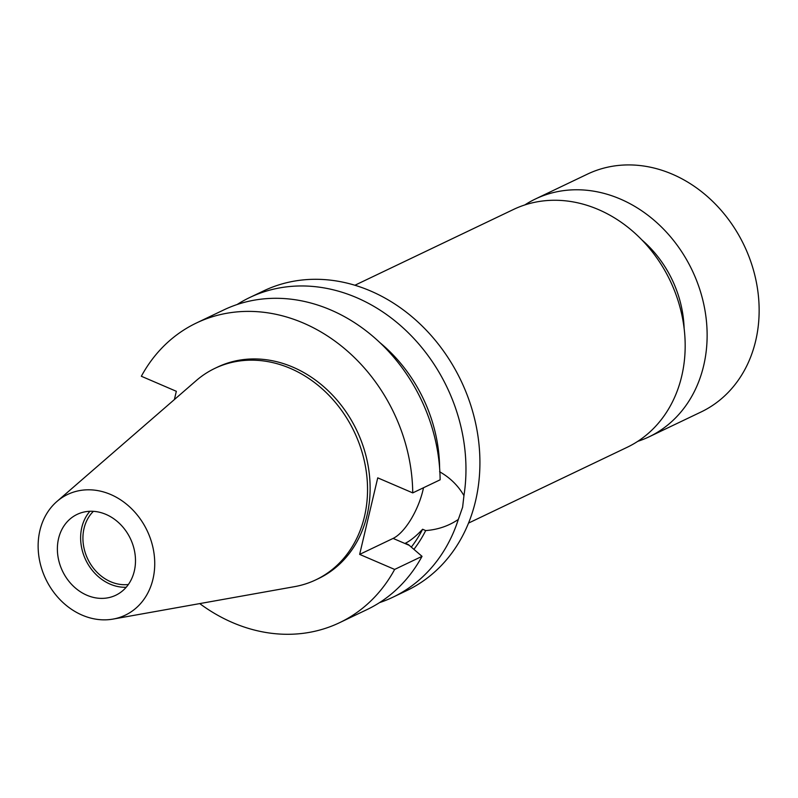<?xml version="1.0" encoding="UTF-8"?>
<svg xmlns="http://www.w3.org/2000/svg" width="798" height="798" viewBox="0 0 798 798"><rect width="100%" height="100%" fill="white"/><g stroke="black" fill="none" stroke-linecap="round" stroke-linejoin="round"><path stroke-width="1.2" d="M637.752 441.344A131.8 110.663 -115.5 0 0 649.083 436.825L701.083 411.977A131.8 110.663 -115.5 0 0 758.1 293.145A131.8 110.663 -115.5 0 0 672.355 174.203A131.8 110.663 -115.5 0 0 587.438 174.134L535.438 198.981A131.8 110.663 -115.5 0 0 524.795 204.956M649.083 436.825A131.8 110.663 -115.5 0 0 706.09 317.993A131.8 110.663 -115.5 0 0 620.355 199.051A131.8 110.663 -115.5 0 0 535.438 198.981M468.536 523.089L627.118 447.319A131.8 110.663 -115.5 0 0 684.135 328.487A131.8 110.663 -115.5 0 0 598.39 209.545A131.8 110.663 -115.5 0 0 513.473 209.475L354.891 285.255M93.406 511.328A42.174 35.411 -115.5 0 0 84.039 528.396A42.174 35.411 -115.5 0 0 128.368 584.495M58.563 538.55A44.808 37.626 -115.5 0 0 72.788 585.602A44.808 37.626 -115.5 0 0 115.75 595.258A44.808 37.626 -115.5 0 0 134.303 571.099A44.808 37.626 -115.5 0 0 120.079 524.037A44.808 37.626 -115.5 0 0 77.117 514.391A44.808 37.626 -115.5 0 0 58.563 538.55M89.905 511.279A44.808 37.626 -115.5 0 0 81.815 527.438A44.808 37.626 -115.5 0 0 126.214 587.258M152.967 579.119A66.882 56.159 -115.5 0 0 126.234 503.947A66.882 56.159 -115.5 0 0 56.917 501.483A66.882 56.159 -115.5 0 0 39.9 530.53A66.882 56.159 -115.5 0 0 56.099 595.258A66.882 56.159 -115.5 0 0 113.107 619.078A66.882 56.159 -115.5 0 0 152.967 579.119M113.107 619.078L294.622 586.64A117.166 98.373 -115.5 0 0 315.928 579.797A117.166 98.373 -115.5 0 0 364.447 516.645A117.166 98.373 -115.5 0 0 327.24 393.594A117.166 98.373 -115.5 0 0 214.891 368.357A117.166 98.373 -115.5 0 0 196.188 380.646L56.917 501.483M315.928 579.797L318.512 578.57A117.166 98.373 -115.5 0 0 367.03 515.408A117.166 98.373 -115.5 0 0 329.823 392.357A117.166 98.373 -115.5 0 0 217.475 367.13L214.891 368.357M379.519 602.63A166.064 139.431 -115.5 0 0 392.816 597.253L406.771 590.58A166.064 139.431 -115.5 0 0 475.528 501.064A166.064 139.431 -115.5 0 0 422.8 326.661A166.064 139.431 -115.5 0 0 263.579 290.911L249.624 297.574A166.064 139.431 -115.5 0 0 237.086 304.537M439.598 471.748C450.042 477.663 458.162 485.623 463.947 495.628A166.064 139.431 -115.5 0 0 404.197 328.876A166.064 139.431 -115.5 0 0 249.624 297.574M463.947 495.628L462.611 507.239L458.321 519.458C448.695 525.972 437.813 529.673 425.693 530.58L422.621 529.254C416.177 536.086 410.401 540.755 405.294 543.288L408.426 544.635L422.032 556.346L394.641 569.433L359.649 554.391L377.743 477.852L412.736 492.895A166.064 139.431 -115.5 0 0 196.398 323.01A166.064 139.431 -115.5 0 0 141.346 376.257L176.338 391.299L174.383 399.559M392.816 597.253A166.064 139.431 -115.5 0 0 458.321 519.458M439.608 467.917A143.241 120.269 -115.5 0 0 379.649 342.422M413.903 549.343A143.241 120.269 -115.5 0 0 425.693 530.58M411.299 547.109A139.71 117.296 -115.5 0 0 422.621 529.254M412.736 492.895L440.127 479.807A166.064 139.431 -115.5 0 0 223.789 309.923L196.398 323.01M199.739 603.597A166.064 139.431 -115.5 0 0 339.589 622.679L366.98 609.602A166.064 139.431 -115.5 0 0 422.032 556.346M339.589 622.679A166.064 139.431 -115.5 0 0 394.641 569.433M423.499 487.758A42.444 16.638 -66.7 0 1 393.105 538.411L359.649 554.391M684.115 328.317A105.436 88.528 -115.5 0 0 641.861 239.899M409.244 545.343L393.105 538.411"/></g></svg>
